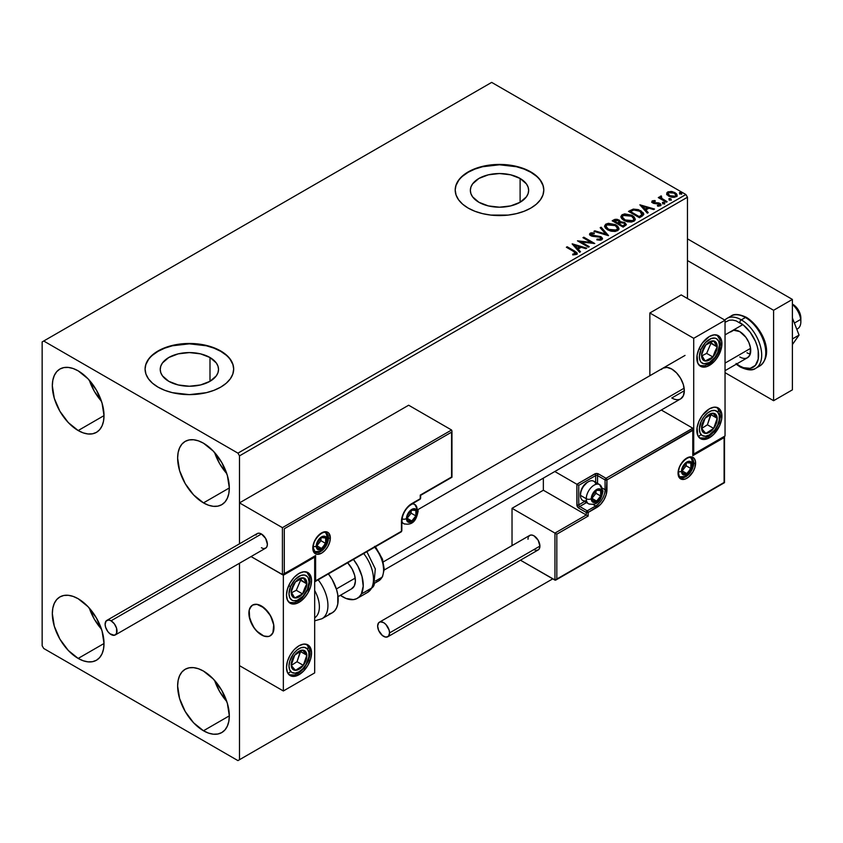 <?xml version="1.0" encoding="UTF-8"?>
<svg xmlns="http://www.w3.org/2000/svg" width="843" height="843" viewBox="0 0 843 843"><rect width="100%" height="100%" fill="white"/><g stroke="black" fill="none" stroke-linecap="round" stroke-linejoin="round"><path stroke-width="1.26" d="M520.11 178.463L520.11 202.267L510.658 205.913L499.499 207.199L488.35 205.913L478.887 202.267A29.147 16.828 180 0 1 470.352 190.36A29.147 16.828 180 0 1 488.35 174.817A29.147 16.828 180 0 1 520.11 178.463L526.432 183.922L528.087 187.083L528.645 190.36L528.087 193.648L526.432 196.809L520.11 202.267L520.11 178.463A29.147 16.828 180 0 1 528.645 190.36A29.147 16.828 180 0 1 510.658 205.913A29.147 16.828 180 0 1 478.887 202.267L472.565 196.809L470.91 193.648L470.352 190.36L470.91 187.083L472.565 183.922L478.887 178.463L488.35 174.817L499.499 173.532L510.658 174.817L520.11 178.463M209.991 357.516L209.991 381.31L200.539 384.956L189.38 386.242L178.221 384.956L168.769 381.31A29.147 16.828 180 0 1 160.233 369.413A29.147 16.828 180 0 1 178.221 353.86A29.147 16.828 180 0 1 209.991 357.516L216.314 362.975L217.968 366.125L218.527 369.413L217.968 372.69L216.314 375.852L209.991 381.31L209.991 357.516A29.147 16.828 180 0 1 218.527 369.413A29.147 16.828 180 0 1 200.539 384.956A29.147 16.828 180 0 1 168.769 381.31L162.446 375.852L160.792 372.69L160.233 369.413L160.792 366.125L162.446 362.975L168.769 357.516L178.221 353.86L189.38 352.585L200.539 353.86L209.991 357.516M233.68 369.234A44.3 25.575 0 0 0 220.708 351.331L220.708 350.962A44.3 25.575 180 0 1 233.68 369.055A44.3 25.575 180 0 1 206.335 392.68A44.3 25.575 180 0 1 158.052 387.137L164.764 390.32L172.425 392.68L189.38 394.629L206.335 392.68L213.996 390.32L220.708 387.137L226.219 383.259L230.308 378.834L232.826 374.039L233.68 369.055L232.826 364.06L230.308 359.266L226.219 354.84L220.708 350.962L213.996 347.78L206.335 345.419L189.38 343.47L172.425 345.419L164.764 347.78L158.052 350.962L152.541 354.84L148.452 359.266L145.934 364.06L145.08 369.055L145.934 374.039L148.452 378.834L152.541 383.259L158.052 387.137A44.3 25.575 180 0 1 145.08 369.055A44.3 25.575 180 0 1 172.425 345.419A44.3 25.575 180 0 1 220.708 350.962L220.708 351.331A44.3 25.575 0 0 0 172.573 345.746A44.3 25.575 0 0 0 145.08 369.234M543.798 190.181A44.3 25.575 0 0 0 530.827 172.278L530.827 171.919A44.3 25.575 180 0 1 543.798 190.002A44.3 25.575 180 0 1 516.453 213.637A44.3 25.575 180 0 1 468.171 208.084L474.883 211.266L482.544 213.637L490.858 215.091L508.139 215.091L516.453 213.637L524.114 211.266L530.827 208.084L536.338 204.217L540.426 199.791L542.945 194.996L543.798 190.002L542.945 185.017L540.426 180.212L536.338 175.797L530.827 171.919L524.114 168.737L516.453 166.377L499.499 164.427L482.544 166.377L474.883 168.737L468.171 171.919L462.67 175.797L458.571 180.212L456.052 185.017L455.199 190.002L456.052 194.996L458.571 199.791L462.67 204.217L468.171 208.084A44.3 25.575 180 0 1 455.199 190.002A44.3 25.575 180 0 1 482.544 166.377A44.3 25.575 180 0 1 530.827 171.919L530.827 172.278A44.3 25.575 0 0 0 482.691 166.703A44.3 25.575 0 0 0 455.199 190.181M214.617 680.427A36.544 21.096 -120 0 0 226.799 701.524L219.654 691.576L214.617 680.427M203.479 730.765A36.544 21.096 60 0 1 179.601 698.562A36.544 21.096 60 0 1 185.197 669.268A36.544 21.096 60 0 1 203.479 671.081L213.363 679.068L221.751 690.375L227.347 703.283L229.317 715.844L203.479 730.765L193.584 722.788L185.197 711.471L179.601 698.562L177.631 686.002L178.126 680.47L179.601 675.717L181.983 671.934L185.197 669.268L189.117 667.825L193.584 667.645L198.432 668.741L203.479 671.081A36.544 21.096 60 0 1 227.347 703.283A36.544 21.096 60 0 1 221.751 732.578L217.831 734.021L213.363 734.2L208.516 733.104L203.479 730.765L229.317 715.844L228.822 721.376L227.347 726.129L224.965 729.912L221.751 732.578A36.544 21.096 60 0 1 203.479 730.765M89.316 380.204A36.544 21.096 -120 0 0 101.497 401.3L94.353 391.352L89.316 380.204M78.178 430.541A36.544 21.096 60 0 1 54.3 398.339A36.544 21.096 60 0 1 59.895 369.044A36.544 21.096 60 0 1 78.178 370.857L88.062 378.844L96.45 390.151L102.045 403.07L104.016 415.62L78.178 430.541L68.283 422.564L59.895 411.247L54.3 398.339L52.329 385.778L52.824 380.246L54.3 375.493L56.681 371.71L59.895 369.044L63.815 367.601L68.283 367.422L73.13 368.517L78.178 370.857A36.544 21.096 60 0 1 102.045 403.07A36.544 21.096 60 0 1 96.45 432.354L92.53 433.797L88.062 433.976L83.215 432.88L78.178 430.541L104.016 415.62L103.52 421.152L102.045 425.905L99.664 429.688L96.45 432.354A36.544 21.096 60 0 1 78.178 430.541M214.617 452.543A36.544 21.096 -120 0 0 226.799 473.65L219.654 463.703L214.617 452.543M203.479 502.881A36.544 21.096 60 0 1 179.601 470.679A36.544 21.096 60 0 1 185.197 441.395A36.544 21.096 60 0 1 203.479 443.197L213.363 451.184L221.751 462.491L227.347 475.41L229.317 487.96L203.479 502.881L193.584 494.904L185.197 483.597L179.601 470.679L177.631 458.118L178.126 452.586L179.601 447.833L181.983 444.061L185.197 441.395L189.117 439.941L193.584 439.761L198.432 440.868L203.479 443.197A36.544 21.096 60 0 1 227.347 475.41A36.544 21.096 60 0 1 221.751 504.694L217.831 506.148L213.363 506.327L208.516 505.22L203.479 502.881L229.317 487.96L228.822 493.503L227.347 498.245L224.965 502.028L221.751 504.694A36.544 21.096 60 0 1 203.479 502.881M89.316 608.088A36.544 21.096 -120 0 0 101.497 629.184L94.353 619.236L89.316 608.088M78.178 658.425A36.544 21.096 60 0 1 54.3 626.212A36.544 21.096 60 0 1 59.895 596.928A36.544 21.096 60 0 1 78.178 598.741L88.062 606.718L96.45 618.035L102.045 630.943L104.016 643.504L78.178 658.425L68.283 650.438L59.895 639.131L54.3 626.212L52.329 613.662L52.824 608.13L54.3 603.377L56.681 599.594L59.895 596.928L63.815 595.474L68.283 595.306L73.13 596.401L78.178 598.741A36.544 21.096 60 0 1 102.045 630.943A36.544 21.096 60 0 1 96.45 660.238L92.53 661.681L88.062 661.86L83.215 660.764L78.178 658.425L104.016 643.504L103.52 649.036L102.045 653.789L99.664 657.561L96.45 660.238A36.544 21.096 60 0 1 78.178 658.425M42.15 341.921L42.15 645.759L43.72 648.478L237.937 760.607L552.755 578.846L239.496 759.701L239.496 563.24L239.496 759.701L552.755 578.846L237.937 760.607L239.496 759.701L237.937 760.607L43.72 648.478L42.15 645.759L42.15 341.921L491.669 82.393L685.886 194.522L237.937 453.144L43.72 341.015L42.15 341.921M239.496 543.809L239.496 455.863L687.456 197.241L687.456 298.517L687.456 197.241L685.886 194.522L491.669 82.393L43.72 341.015L237.937 453.144L685.886 194.522L687.456 197.241L239.496 455.863L237.937 453.144L239.496 455.863L239.496 543.809L239.496 502.881L408.655 405.22L451.574 430.004L408.655 405.22L239.496 502.881L282.416 527.665L239.496 502.881L239.496 543.809M666.771 194.059L668.425 195.955L671.291 197.146L674.274 197.336L676.623 196.314L676.94 194.607L676.212 193.521L672.335 191.603L668.077 191.804L666.918 192.678L666.771 194.059L668.794 196.177L676.012 196.777L677.077 195.27L674.969 192.604L671.302 191.435L667.719 191.983L666.665 194.217M666.307 202.215L667.15 201.719L661.428 198.116L661.386 195.955L660.09 196.535L660.322 197.778L659.142 197.093L658.299 197.589L666.307 202.215L667.15 201.719L661.839 198.505L661.386 195.955L660.469 196.166L660.322 197.778L659.142 197.093L658.299 197.589L666.307 202.215M658.478 206.198L659.374 205.239L657.371 205.418L657.635 206.124L660.448 205.755L661.081 204.87L659.921 203.395L659.921 204.111L658.404 203.553L659.921 204.111L659.921 203.395L658.404 202.836L658.404 203.553L656.212 203.521L658.404 203.553L658.404 202.836L654.958 203.574L656.212 203.521L656.212 202.805L654.537 202.815L654.284 203.49L653.346 201.414L655.274 201.277L655.074 200.592L655.074 201.256L655.074 200.592L651.987 201.119L651.934 202.278L653.504 203.342L659.5 204.196L659.374 205.239L657.371 205.418L657.635 206.124L660.638 205.629L660.617 203.911L658.404 202.836L653.81 202.615L653.188 201.54L655.274 201.277L654.358 200.55L652.313 200.876L652.313 201.603L653.746 201.277M642.008 216.24L643.736 214.575L643.451 213.026L638.509 209.654L633.42 209.096L628.499 211.382L639.458 217.715L643.799 214.133L640.859 210.729L633.156 209.148L628.499 211.382L639.458 217.715L642.008 216.24M620.29 222.131L618.983 220.012L618.983 220.729L616.381 219.939L613.746 220.624L618.983 220.729L618.983 220.012L613.746 219.897L612.819 221.161L613.746 219.897L612.187 220.792L623.156 227.125L626.296 224.86L624.821 222.573L620.29 221.951L619.584 220.423L617.108 219.317L614.926 219.37L612.187 220.792L623.156 227.125L626.36 224.512L624.821 222.573L620.322 221.667L620.322 222.383M608.393 235.65L601.091 227.21L600.174 227.736L605.822 234.08L594.831 230.813L593.915 231.34L608.541 235.566L601.091 227.21L600.174 227.736L605.822 234.08L594.831 230.813L593.915 231.34L608.393 235.65M589.278 246.683L581.122 241.973L594.758 243.522L583.799 237.189L582.956 237.673L591.133 242.394L577.476 240.835L588.435 247.168L589.278 246.683L581.122 241.973L594.758 243.522L583.799 237.189L582.956 237.673L591.133 242.394L577.476 240.835L588.435 247.168L589.278 246.683M573.661 251.467L575.674 253.332L572.703 254.143L573.114 254.881L576.454 254.417L577.192 253.532L576.823 252.563L567.213 246.767L566.37 247.252L573.661 251.467L575.316 253.775L572.703 254.143L573.114 254.881L576.454 254.417L577.202 253.406L574.61 251.035L567.213 246.767L566.37 247.252L573.661 251.467M572.134 243.922L579.584 252.278L580.5 251.751L578.108 249.075L581.185 247.294L585.832 248.674L586.749 248.148L572.271 243.838L579.584 252.278L580.5 251.751L578.108 249.075L581.185 247.294L585.832 248.674L586.749 248.148L572.134 243.922M601.723 239.823L602.45 238.242L600.806 236.63L591.228 234.912L591.249 233.869L594.241 233.753L594.231 232.984L591.143 232.816L589.647 233.764L590.079 235.165L591.828 236.177L600.216 237.252L601.08 238.2L600.69 239.106L596.992 239.149L596.865 239.865L600.627 240.202L602.513 238.674L601.07 236.778L591.649 235.229L591.365 233.796L594.241 233.753L594.231 232.984L590.258 233.132L589.563 234.154L590.859 235.745L600.216 237.252L600.543 239.212L596.992 239.149L596.865 239.865L601.723 239.823M607.603 229.833L611.038 231.172L615.137 231.446L618.003 230.381L618.931 228.485L617.708 226.198L615.474 224.649L608.383 223.3L605.717 224.217L604.6 225.945L605.327 227.958L607.603 229.833L617.55 230.687L618.941 228.664L615.98 224.933L605.948 224.069L604.589 226.114L607.603 229.833M623.904 220.413L627.34 221.762L631.439 222.036L634.305 220.971L635.243 219.064L634.01 216.777L631.776 215.239L624.684 213.88L622.018 214.807L620.901 216.525L621.628 218.537L623.904 220.413L633.852 221.277L635.243 219.254L632.292 215.513L622.26 214.659L620.901 216.693L623.904 220.413M639.879 204.807L647.329 213.163L648.246 212.636L645.864 209.96L648.941 208.179L653.578 209.559L654.505 209.032L639.879 204.807L647.329 213.163L648.246 212.636L645.864 209.96L648.941 208.179L653.578 209.559L654.505 209.032L639.879 204.807M662.861 203.311L664.695 202.942L663.041 202.246L662.429 202.594L662.861 203.311L664.484 203.426L664.273 202.499L662.651 202.373L662.861 203.311L662.651 202.373M669.331 199.57L671.165 199.211L669.511 198.516L668.899 198.864L669.331 199.57L670.944 199.696L670.733 198.758L669.121 198.642L669.331 199.57L669.121 198.642M679.869 193.49L681.702 193.121L680.048 192.425L679.437 192.784L679.869 193.49L681.492 193.605L681.281 192.678L679.658 192.552L679.869 193.49L679.658 192.552M542.945 185.376L540.426 180.581M536.338 176.155L530.827 172.278L524.114 169.095L516.453 166.735L499.499 164.785L482.544 166.735L474.883 169.095L468.171 172.278L462.67 176.155M458.571 180.581L456.052 185.376M232.826 364.418L230.308 359.624M226.219 355.198L220.708 351.331L213.996 348.148L206.335 345.778L189.38 343.839L172.425 345.778L164.764 348.148L158.052 351.331L152.541 355.198M148.452 359.624L145.934 364.418M577.181 253.975L575.137 252.068L566.991 247.61L567.213 246.767L567.213 247.484L574.61 251.762L574.61 251.035L577.128 253.754M575.685 253.859L572.703 254.871L574.61 254.723L574.61 253.996L574.61 254.723L575.316 254.491L575.569 253.564M575.685 253.933L575.685 253.206L575.316 253.775M572.861 244.744L585.927 248.622L572.861 244.744M578.108 249.791L580.068 251.994L578.108 249.791M574.842 246.135L577.35 248.938L579.71 247.579L579.71 246.851L579.71 247.579L577.35 248.938L574.842 245.408L579.71 246.851L577.35 248.211L574.842 245.408L574.842 246.135M578.793 241.604L591.133 243.121L591.133 242.394L591.133 243.121L578.793 241.604M583.577 238.032L583.799 237.189L583.799 237.916L593.461 243.49L583.577 238.032M581.122 242.7L581.122 241.973L581.122 242.7L588.656 247.041L581.122 242.7M601.101 239.201L599.71 240.171L596.992 239.865L596.992 239.149L596.992 239.865L600.543 239.928L601.017 238.738M601.101 239.117L601.101 238.39L600.543 239.212M589.636 234.523L590.258 233.132L590.258 233.859L594.231 233.711L594.231 232.984L594.231 233.753L591.143 233.543L589.563 234.849M591.08 234.744L591.365 233.796M591.365 234.512L591.649 235.956L591.649 235.229L591.649 235.956L593.577 236.472L593.577 235.755L593.577 236.472L595.706 236.504L595.706 235.787L595.706 236.504L601.07 237.494L601.07 236.778L602.46 239.022M602.45 238.969L599.921 236.999L592.534 236.314L591.006 234.86M594.747 231.593L594.831 230.813L594.831 231.54L605.822 234.797L605.822 234.08L605.822 234.797L594.747 231.593M600.595 228.211L601.091 227.21L607.814 235.471L601.091 227.926L600.595 228.211M604.621 226.482L605.948 224.069L605.948 224.796L615.98 225.65L615.98 224.933L618.91 229.022M618.931 229.201L616.465 225.945L611.175 224.048L606.486 224.523L604.6 226.662M617.392 228.358L616.391 230.782L612.239 231.33L607.687 229.581L606.033 226.946M617.529 229.191L616.391 230.782L616.391 230.055L616.391 230.782L608.435 230.065L606.064 226.746M607.118 224.702L615.137 225.418L617.54 228.337L616.391 230.055L608.435 229.338L606.033 226.356L607.118 224.702L609.974 224.059L615.516 225.65L617.392 227.631L617.371 229.085L614.452 230.645L609.268 229.77L606.191 227.125L606.117 225.84L607.118 224.702M620.29 221.951L620.29 222.678L624.821 223.29L624.821 222.573L626.296 224.86L623.852 222.847L620.29 222.678M624.926 224.27L622.872 225.987L618.794 223.637L618.794 224.354L622.872 226.714L623.841 225.429L622.872 225.987L618.794 223.637L621.544 222.531L624.357 223.311L624.853 225.323L622.872 226.714L618.794 224.354L618.794 223.637L620.69 222.689L623.978 223.058L624.926 224.28L623.841 226.156L624.842 224.617M619.047 222.678L618.477 223.226M618.109 223.458L618.109 222.742L617.677 223.711L614.157 221.677L614.157 220.961L618.161 220.508L619.11 221.677L618.109 223.458L619.004 222.015M617.677 222.984L614.157 220.961L614.157 221.677L617.677 223.711L617.677 222.984L614.157 220.961L616.159 220.055L618.161 220.508L619.11 221.635L617.677 222.984M620.933 217.072L622.26 214.659L622.26 215.376L632.292 216.24L632.292 215.513L635.222 219.601M635.243 219.791L632.766 216.535L627.477 214.638L622.787 215.113L620.901 217.252M633.841 219.77L631.807 221.751L627.487 221.73L623.999 220.171L622.345 217.536M622.376 217.325L624.747 220.655L624.747 219.928L624.747 220.655L632.693 221.361L632.693 220.645L624.747 219.928L622.334 216.936L623.42 215.281L631.439 216.008L633.841 218.927L632.693 221.361L633.799 219.296M643.641 214.122L640.859 211.456L636.339 209.833L632.724 209.97L629.12 211.741L630.153 210.423L630.153 211.15L633.156 209.865L633.156 209.148L633.156 209.865L640.859 211.456L640.859 210.729L643.757 214.491M642.25 214.196L641.892 215.523L639.184 217.294L630.469 212.267L639.184 217.294L639.184 216.577L630.469 211.54L630.469 212.267L630.469 211.54L633.757 210.002L640.016 211.214L642.06 215.313L642.303 214.554L640.09 216.777L642.06 214.586L639.184 216.577L639.184 217.294L640.09 216.05L639.184 216.577L630.469 211.54L633.757 210.002L637.16 210.065L641.47 212.267L642.06 214.586M640.606 205.629L653.673 209.507L640.606 205.629M645.864 210.676L647.824 212.879L645.864 210.676M642.598 207.02L645.095 209.823L647.456 208.463L647.456 207.736L647.456 208.463L645.095 209.823L642.598 206.293L647.456 207.736L645.095 209.096L642.598 206.293L642.598 207.02M653.61 202.51L653.346 201.414M661.017 205.249L659.921 204.111L661.007 205.207M651.818 202.067L652.313 200.876L652.809 203.015L659.11 203.901L659.374 205.966L659.11 204.628L659.374 205.966L658.425 206.198M659.11 203.901L659.374 205.239M652.313 200.876L651.734 202.415M654.358 201.277L651.797 202.12M659.711 205.27L659.374 205.966M653.61 203.237L653.188 202.257M662.861 204.027L662.651 203.1L664.273 203.216L664.273 202.499L664.484 204.154M664.484 203.426L664.273 202.499M664.547 203.426L662.577 203.142M658.92 197.947L659.142 197.093L660.322 198.505L660.322 197.778L660.322 198.505L658.92 197.947M660.08 197.294L660.469 196.166L660.322 197.778M660.469 196.166L660.469 196.893L661.386 195.955L661.428 196.767L660.016 197.462M661.133 197.694L661.312 196.819M661.312 197.547L661.839 199.233L661.839 198.505L661.839 199.233L664.463 200.897L664.463 200.17L664.463 200.897L666.528 202.088L661.987 199.348L661.028 197.957M669.331 200.297L669.121 199.359L670.733 199.485L670.733 198.758L670.944 200.423M670.944 199.696L670.733 198.758M671.007 199.686L669.047 199.412M666.771 194.786L667.719 191.983L667.719 192.71L671.302 192.162L671.302 191.435L671.302 192.162L674.969 193.332L674.969 192.604L677.034 195.629M676.982 196.493L676.212 194.248L672.335 192.32L668.478 192.373L666.708 193.858M675.738 195.513L674.737 197.072L672.208 197.294L669.131 196.092L668.025 194.048M668.035 193.995L669.637 196.419L668.025 193.953L668.446 192.72L674.137 193.1L675.77 195.091L675.022 196.925L675.717 195.45L675.022 196.208L669.637 195.692L669.637 196.419L675.022 196.925L675.022 196.208L670.206 195.987L667.983 193.616L669.31 192.299L672.271 192.352L675.064 193.785L675.717 195.45M679.869 194.206L679.658 193.279L681.281 193.395L681.281 192.678L681.492 194.333M681.492 193.605L681.281 192.678M681.555 193.605L679.584 193.332M579.71 246.851L577.35 248.211L574.842 245.408L579.71 246.851M631.439 216.008L633.346 217.599L633.82 219.233L632.893 220.518L630.764 221.235L625.569 220.36L622.355 217.199L623.061 215.534L625.38 214.702L631.439 216.008M647.456 207.736L645.095 209.096L642.598 206.293L647.456 207.736M661.376 369.466L662.925 368.17A17.724 10.232 60 0 1 671.787 369.055L676.581 372.922L680.649 378.402L683.367 384.671L684.316 390.752L671.787 397.991L684.316 390.752L683.367 395.736L680.649 398.865A17.724 10.232 60 0 1 671.787 397.991M709.385 437.78A17.724 10.232 -60 0 1 700.522 438.655A17.724 10.232 -60 0 1 697.804 424.45A17.724 10.232 -60 0 1 709.385 408.844L714.179 407.169L718.236 407.959L719.796 409.255L721.671 413.386L721.671 419.034L719.796 425.336L714.179 433.913L709.385 437.78L704.59 439.445L702.419 439.361L700.522 438.655L697.804 435.525L697.087 427.58L698.963 421.289L702.419 415.293L709.385 408.844A17.724 10.232 -60 0 1 718.236 407.959A17.724 10.232 -60 0 1 720.955 422.164A17.724 10.232 -60 0 1 709.385 437.78L707.888 436.916L709.385 437.78M709.385 365.43A17.724 10.232 -60 0 1 700.522 366.315A17.724 10.232 -60 0 1 697.804 352.111A17.724 10.232 -60 0 1 709.385 336.494L714.179 334.829L718.236 335.619L719.796 336.915L721.671 341.046L721.671 346.694L718.236 356.083L714.179 361.563L706.94 366.568L702.419 367.011L700.522 366.315L697.804 363.185L697.087 355.24L698.963 348.939L702.419 342.953L709.385 336.494A17.724 10.232 -60 0 1 718.236 335.619A17.724 10.232 -60 0 1 720.955 349.824A17.724 10.232 -60 0 1 709.385 365.43L707.888 364.576L709.385 365.43M693.715 338.306L693.715 454.05L725.043 435.968L725.043 320.224L693.715 338.306L725.043 320.224L681.186 294.902L649.858 312.985L649.858 375.715L649.858 312.985L693.715 338.306L649.858 312.985L681.186 294.902L725.043 320.224L725.043 435.968L693.715 454.05L693.715 338.306M693.167 453.734L693.715 454.05L693.167 453.734M662.925 368.17L666.992 367.39L671.787 369.055A17.724 10.232 60 0 1 683.367 384.671A17.724 10.232 60 0 1 680.649 398.865L384.218 570.005M261.425 634.905A17.724 10.232 60 0 1 249.855 619.289A17.724 10.232 60 0 1 252.563 605.095A17.724 10.232 60 0 1 261.425 605.969L256.63 604.305L252.563 605.095L249.855 608.225L249.138 610.522L249.138 616.17L252.563 625.559L256.63 631.038L263.87 636.043L268.39 636.486L270.287 635.791L273.006 632.661L273.722 624.716L271.846 618.414L268.39 612.429L261.425 605.969A17.724 10.232 60 0 1 273.006 621.586A17.724 10.232 60 0 1 270.287 635.791A17.724 10.232 60 0 1 261.425 634.905M299.023 602.355L297.526 601.491L299.023 602.355L294.218 604.02L290.161 603.23L287.442 600.111L286.483 595.116L287.442 589.036L290.161 582.766L294.218 577.286L299.023 573.419A17.724 10.232 -60 0 1 307.874 572.545A17.724 10.232 -60 0 1 310.593 586.739A17.724 10.232 -60 0 1 299.023 602.355A17.724 10.232 -60 0 1 290.161 603.23A17.724 10.232 -60 0 1 287.442 589.036A17.724 10.232 -60 0 1 299.023 573.419L303.817 571.754L307.874 572.545L310.593 575.664L311.552 580.648L310.593 586.739L307.874 592.998L303.817 598.488L299.023 602.355M299.023 674.695L297.526 673.842L299.023 674.695L294.218 676.36L290.161 675.58L287.442 672.451L286.483 667.466L287.442 661.376L290.161 655.116L294.218 649.626L299.023 645.759A17.724 10.232 -60 0 1 307.874 644.884A17.724 10.232 -60 0 1 310.593 659.078A17.724 10.232 -60 0 1 299.023 674.695A17.724 10.232 -60 0 1 290.161 675.58A17.724 10.232 -60 0 1 287.442 661.376A17.724 10.232 -60 0 1 299.023 645.759L303.817 644.094L307.874 644.884L310.593 648.014L311.552 652.998L310.593 659.078L307.874 665.348L303.817 670.828L299.023 674.695M314.681 672.893L314.681 557.139L283.353 575.221L283.353 690.975L314.681 672.893L283.353 690.975L239.496 665.654L283.353 690.975L283.353 575.221L251.045 556.57L283.353 575.221L314.681 557.139L314.681 672.893M314.133 556.823L314.681 557.139L314.133 556.823M796.793 329.255L797.636 328.77A15.501 8.957 -120 0 0 800.692 319.423L794.391 323.069L800.692 319.423A15.501 8.957 -120 0 0 792.388 304.46A15.501 8.957 60 0 1 800.692 319.423L800.734 316.452A11.075 6.396 -120 0 0 793.021 304.492L796.203 307.105L798.7 310.582L800.85 318.285M725.043 363.101L750.565 348.359L725.043 363.101M273.775 625.116L273.775 625.116A17.724 10.232 60 0 1 270.287 635.791A17.724 10.232 60 0 1 257.631 632.039A17.724 10.232 60 0 1 249.075 615.769A17.724 10.232 60 0 1 252.563 605.095A17.724 10.232 60 0 1 265.218 608.836A17.724 10.232 60 0 1 273.775 625.116L270.508 615.717L264.186 607.919L256.936 604.336L252.795 604.968L251.193 606.191L249.201 610.195L249.728 618.878L254.196 628.088L258.664 632.956L263.553 635.928L268.116 636.539L270.055 635.917L272.879 632.924L273.775 625.116M336.389 588.962L355.219 578.087L336.389 588.962M383.302 561.881L684.137 388.191L383.302 561.881M800.692 319.423A15.501 8.957 60 0 1 800.85 321.668L800.85 318.053A11.075 6.396 -120 0 0 800.734 316.452L800.692 319.423M330.34 537.971A12.403 7.165 120 0 0 321.573 532.902A12.403 7.165 120 0 0 312.806 548.098A1.328 0.769 0 0 0 313.185 547.56A1.328 0.769 180 0 1 312.806 548.098L314.281 541.617L318.211 535.611L323.28 532.112L326.441 531.796L328.865 533.197L330.34 537.971L329.676 542.228L327.779 546.612L324.924 550.458L321.573 553.166L316.694 554.273L313.47 551.585L312.806 548.098A12.403 7.165 120 0 0 321.573 553.166A12.403 7.165 120 0 0 330.34 537.971A1.328 0.769 180 0 1 328.464 537.971A1.328 0.769 0 0 0 330.34 537.971M314.502 551.628L319.645 551.396L323.617 548.582L327.4 542.06L327.938 538.508A3.541 2.044 180 0 1 326.894 539.963A3.541 2.044 0 0 0 327.938 538.508A3.541 2.044 180 0 0 326.894 537.065A11.075 6.396 -60 0 0 325.377 532.586A11.075 6.396 -60 0 1 328.464 537.971A11.075 6.396 -60 0 1 323.628 549.12A11.075 6.396 -60 0 1 315.092 552.081L313.185 547.56C312.584 539.783 323.048 529.741 326.167 532.902A11.075 6.396 -60 0 1 328.464 537.971L327.895 537.644L328.464 537.971A11.075 6.396 -60 0 1 324.112 548.582A11.075 6.396 -60 0 1 315.893 552.428M314.176 556.686L282.416 574.684L282.416 527.665L451.574 430.004L282.416 527.665L282.416 574.684L251.045 556.57L282.848 574.768L315.619 555.516L315.619 580.838L401.447 531.28L402.237 516.485L404.482 511.322L407.833 506.801L420.246 498.729L420.246 495.104L451.574 477.022L451.574 432.164L284.291 528.751L284.291 573.598L284.291 528.751L451.574 432.164L451.859 477.191L420.246 495.104L420.246 498.729A1.328 0.769 0 0 0 420.636 498.181L420.636 495.336L451.964 477.243L451.964 430.857M420.246 497.644L420.246 498.729L411.784 503.608A1.328 0.769 60 0 1 411.51 504.219A1.328 0.769 -120 0 0 411.784 503.608A14.616 8.441 120 0 0 401.447 521.511A1.328 0.769 0 0 0 401.837 520.974A1.328 0.769 180 0 1 401.447 521.511L401.447 531.28L315.619 580.838L315.619 555.516L283.353 574.589M400.509 531.817A1.328 0.769 60 0 0 401.173 531.891L401.837 530.732A1.328 0.769 180 0 1 401.447 531.28A1.328 0.769 60 0 1 401.173 531.891A1.328 0.769 -120 0 0 401.447 531.28A1.328 0.769 0 0 0 401.837 530.732L401.837 520.974C402.448 513.872 405.673 508.287 411.51 504.219L419.972 499.33A1.328 0.769 -120 0 0 420.246 498.729M315.187 581.417L315.619 580.838L315.187 581.417M679.764 476.759L684.895 476.527L688.879 473.713L692.651 467.191L693.188 463.639A3.541 2.044 180 0 1 692.156 465.083A3.541 2.044 0 0 0 693.188 463.639A3.541 2.044 180 0 0 692.156 462.196A11.075 6.396 -60 0 0 690.628 457.717A11.075 6.396 -60 0 1 693.715 463.102L693.157 462.775L693.715 463.102A11.075 6.396 -60 0 1 688.879 474.24A11.075 6.396 -60 0 1 680.343 477.212C679.711 477.57 679.079 476.063 678.446 472.681C677.835 464.914 688.299 454.872 691.429 458.023A11.075 6.396 -60 0 1 693.715 463.102A1.328 0.769 0 0 0 695.601 463.102A12.403 7.165 120 0 0 686.824 458.034A12.403 7.165 120 0 0 678.057 473.229L679.532 466.748L681.955 462.554L685.117 459.214L690.185 456.864L694.116 458.329L695.433 461.216L694.927 467.359L693.03 471.743L688.541 477.106L685.117 479.087L680.628 478.908L678.72 476.716L678.057 473.229A1.328 0.769 0 0 0 678.446 472.681A1.328 0.769 180 0 1 678.057 473.229A12.403 7.165 120 0 0 686.824 478.287A12.403 7.165 120 0 0 695.601 463.102A1.328 0.769 180 0 1 693.715 463.102A11.075 6.396 -60 0 1 689.363 473.713A11.075 6.396 -60 0 1 681.144 477.549M512.028 508.308L543.356 490.226L586.275 514.999L554.947 533.092L512.028 508.308L554.947 533.092L554.947 580.11L520.447 560.195L555.379 580.195L724.105 482.449L724.105 437.601L692.777 455.684L692.777 430.362L606.949 479.92L606.159 494.704L603.915 499.867L600.564 504.399L588.151 512.47L588.151 516.085L556.823 534.177L556.823 579.025L556.823 534.177L554.947 533.092L554.947 580.11L724.39 482.618L724.39 436.937L692.777 455.684L693.062 429.698L606.949 479.92A1.328 0.769 180 0 1 605.063 479.92L605.063 489.688L602.513 488.213L605.063 489.688A13.288 7.671 -60 0 1 595.664 505.958L593.114 504.483L595.664 505.958L587.213 510.847L579.689 506.506L586.475 502.586L579.689 506.506A1.328 0.769 120 0 0 578.751 508.129L586.275 512.47L586.275 514.999L543.356 490.226L543.356 478.129L543.356 490.226L512.028 508.308L512.028 545.611L512.028 508.308M692.777 428.191L661.312 410.025L692.777 428.191L606.001 478.287L598.488 473.945L595.59 473.618L576.875 484.261L554.81 471.522L576.875 484.261L577.012 505.789L578.751 508.129L586.275 512.47L586.275 514.999L554.947 533.092L556.823 534.177L588.151 516.085L586.275 514.999L588.151 516.085L588.151 512.47A1.328 0.769 180 0 1 586.275 512.47A1.328 0.769 -60 0 1 587.213 510.847L579.689 506.506A1.328 0.769 60 0 1 578.751 504.873L584.589 501.501L578.751 504.873A1.328 0.769 180 0 1 576.875 504.873A2.655 1.538 -120 0 0 578.751 508.129A1.328 0.769 -60 0 1 579.689 506.506A1.328 0.769 60 0 1 578.751 504.873L578.751 485.347L578.751 504.873A1.328 0.769 0 0 1 576.875 504.873L576.875 484.261L594.726 473.945A1.328 0.769 60 0 1 595.664 475.578L578.751 485.347L577.307 484.504L578.751 485.347L595.664 475.578A1.328 0.769 180 0 1 597.55 475.578L605.063 479.92L605.063 489.688A13.288 7.671 -60 0 1 595.664 505.958L587.213 510.847L586.275 512.47L588.151 512.47L587.213 510.847A1.328 0.769 60 0 1 588.151 512.47L596.612 507.591A1.328 0.769 -120 0 0 595.664 505.958A1.328 0.769 60 0 1 596.612 507.591A14.616 8.441 120 0 0 606.949 489.688A1.328 0.769 180 0 1 605.063 489.688A1.328 0.769 0 0 0 606.949 489.688L606.949 479.92A1.328 0.769 -120 0 0 606.001 478.287A1.328 0.769 60 0 1 606.949 479.92A1.328 0.769 0 0 1 605.063 479.92A1.328 0.769 -60 0 1 606.001 478.287A1.328 0.769 120 0 0 605.063 479.92L597.55 475.578L597.55 483.408L597.55 475.578A1.328 0.769 -60 0 1 598.488 473.945A2.655 1.538 0 0 0 594.726 473.945A1.328 0.769 -120 0 1 595.664 475.578A1.328 0.769 180 0 1 597.55 475.578A1.328 0.769 120 0 1 598.488 473.945L606.001 478.287L692.777 428.191L693.062 429.698L692.777 428.191M595.664 482.322L595.664 475.578L595.664 482.322M724.495 436.284L724.495 482.67L555.885 580.016M693.167 429.055L693.062 453.84M592.387 499.267L592.534 500.71A6.649 3.836 -60 0 1 591.912 498.361L592.334 497.876L592.534 500.71L594.262 501.711L597.824 500.194L600.68 496.011L601.312 492.934L600.68 490.584L598.962 489.593L595.39 491.111L592.534 495.284L591.912 498.361A6.649 3.836 -60 0 1 592.534 495.284A6.649 3.836 -60 0 1 596.612 490.226A6.649 3.836 -60 0 1 600.68 490.584A6.649 3.836 -60 0 1 600.68 496.011A6.649 3.836 -60 0 1 596.612 501.079L600.68 496.011L600.68 490.584L596.612 490.226L592.534 495.284L592.334 497.876L592.534 495.284L596.612 490.226L600.68 490.584L600.68 496.011L596.612 501.079A6.649 3.836 -60 0 1 592.534 500.71L596.612 501.079L592.344 498.613L596.612 501.079L592.534 500.71L592.387 499.267M586.475 500.679A11.075 6.396 -60 0 1 580.448 495.357L580.964 490.847L582.429 487.465L587.213 482.417A9.568 5.522 120 0 0 580.448 494.135L580.448 495.357A11.075 6.396 120 0 0 582.734 500.436L588.562 503.798A11.075 6.396 -60 0 1 586.275 498.729A11.075 6.396 120 0 0 589.362 504.135M598.846 484.272A11.075 6.396 120 0 0 590.627 488.108A11.075 6.396 120 0 0 586.275 498.729A3.541 2.044 0 0 0 591.28 498.729A7.534 4.352 -60 0 1 596.612 489.498A7.534 4.352 -60 0 1 601.934 492.575A7.534 4.352 -60 0 1 596.612 501.796A7.534 4.352 -60 0 1 591.28 498.729A3.541 2.044 180 0 1 586.275 498.729L580.448 495.357L586.275 498.729A11.075 6.396 -60 0 1 591.101 487.581A11.075 6.396 -60 0 1 599.636 484.609A11.075 6.396 -60 0 1 601.934 489.688A3.541 2.044 180 0 1 602.977 491.132A3.541 2.044 180 0 1 601.934 492.575L601.038 496.506L598.646 500.152L594.568 502.512L592.176 501.627L591.386 497.465L594.568 491.142L596.612 489.498L599.563 488.835L601.533 490.457L601.934 492.575A3.541 2.044 0 0 0 602.977 491.132L599.636 484.609L593.809 481.248A11.075 6.396 120 0 0 585.284 484.219A11.075 6.396 120 0 0 580.448 495.357A11.075 6.396 -60 0 1 588.277 481.796A11.075 6.396 -60 0 1 595.896 484.367M592.334 497.844L595.98 493.303L595.98 490.837L595.98 493.303L600.68 496.011L595.98 493.303L592.334 497.844M407.569 519.162L407.717 520.605A6.649 3.836 -60 0 1 407.095 518.255L407.506 517.771L407.253 519.573L408.465 521.301L410.573 521.49L413.007 520.078L415.862 515.905L416.484 512.829L415.862 510.479L414.134 509.488L410.573 511.006L407.717 515.178L407.095 518.255A6.649 3.836 -60 0 1 407.717 515.178A6.649 3.836 -60 0 1 411.784 510.12A6.649 3.836 -60 0 1 415.862 510.479A6.649 3.836 -60 0 1 415.862 515.905A6.649 3.836 -60 0 1 411.784 520.974L415.862 515.905L415.862 510.479L411.784 510.12L407.717 515.178L407.506 517.771L411.163 513.197L411.163 510.732L411.163 513.197L415.862 515.905L411.784 520.974A6.649 3.836 -60 0 1 407.717 520.605L411.784 520.974L407.527 518.508L411.784 520.974L407.717 520.605L407.569 519.162M411.721 504.093A11.075 6.396 -60 0 1 414.819 504.504A11.075 6.396 -60 0 1 417.116 509.572A3.541 2.044 180 0 1 418.149 511.027A3.541 2.044 180 0 1 417.116 512.47A7.534 4.352 -60 0 1 411.784 521.691A7.534 4.352 -60 0 1 406.463 518.614A3.541 2.044 180 0 1 402.364 518.993M402.006 518.877A3.541 2.044 0 0 0 406.463 518.614A7.534 4.352 -60 0 1 411.784 509.393A7.534 4.352 -60 0 1 417.116 512.47L416.221 516.401L413.829 520.047L410.752 522.175L408.834 522.365L407.359 521.522L406.568 517.36L409.751 511.037L412.828 508.909L414.745 508.719L416.221 509.572L417.116 512.47A3.541 2.044 0 0 0 418.149 511.027C416.979 516.97 414.661 526.38 403.744 523.693A11.075 6.396 -60 0 1 401.837 521.206A11.075 6.396 120 0 0 404.535 524.03M407.506 517.739L411.163 513.197L415.862 515.905L415.862 510.479L411.784 510.12L407.717 515.178L407.506 517.771M317.347 546.654L317.505 548.098A6.649 3.836 -60 0 1 316.873 545.748L317.295 545.263L317.031 547.054L318.254 548.793L320.361 548.972L322.785 547.571L326.115 541.817L325.64 537.971L322.785 537.086L320.361 538.498L318.254 541.111L316.873 545.748A6.649 3.836 -60 0 1 317.505 542.671A6.649 3.836 -60 0 1 321.573 537.613A6.649 3.836 -60 0 1 325.64 537.971A6.649 3.836 -60 0 1 325.64 543.398A6.649 3.836 -60 0 1 321.573 548.456L325.64 543.398L325.64 537.971L321.573 537.613L317.505 542.671L317.295 545.263L317.505 542.671L321.573 537.613L325.64 537.971L325.64 543.398L321.573 548.456A6.649 3.836 -60 0 1 317.505 548.098L321.573 548.456L317.305 546.001L321.573 548.456L317.505 548.098L317.347 546.654M326.894 539.963A7.534 4.352 -60 0 1 321.573 549.183A7.534 4.352 -60 0 1 316.251 546.106A3.541 2.044 180 0 1 313.227 546.685A3.541 2.044 0 0 0 316.251 546.106L317.147 542.175L320.53 537.602L323.607 536.18L325.999 537.065L326.799 538.814L326.494 542.544L322.616 548.466L318.612 549.857L316.652 548.224L316.251 546.106A7.534 4.352 -60 0 1 321.573 536.886A7.534 4.352 -60 0 1 326.894 539.963M317.295 545.221L320.941 540.69L320.941 538.224L320.941 540.69L325.64 543.398L320.941 540.69L317.295 545.221M682.598 471.774L682.756 473.229A6.649 3.836 -60 0 1 682.124 470.879L682.545 470.394L682.756 473.229L684.474 474.219L688.046 472.702L691.365 466.948L690.891 463.102L688.046 462.217L685.612 463.618L683.504 466.242L682.124 470.879A6.649 3.836 -60 0 1 682.756 467.802A6.649 3.836 -60 0 1 686.824 462.733A6.649 3.836 -60 0 1 690.891 463.102A6.649 3.836 -60 0 1 690.891 468.529A6.649 3.836 -60 0 1 686.824 473.587L690.891 468.529L690.891 463.102L686.824 462.733L682.756 467.802L682.545 470.394L682.756 467.802L686.824 462.733L690.891 463.102L690.891 468.529L686.824 473.587A6.649 3.836 -60 0 1 682.756 473.229L686.824 473.587L682.567 471.121L686.824 473.587L682.756 473.229L682.598 471.774M692.156 465.083A7.534 4.352 -60 0 1 686.824 474.314A7.534 4.352 -60 0 1 681.502 471.237A3.541 2.044 180 0 1 678.478 471.817A3.541 2.044 0 0 0 681.502 471.237L682.398 467.307L684.79 463.661L688.868 461.3L691.249 462.185L692.05 466.348L688.868 472.67L686.824 474.314L683.863 474.978L681.903 473.355L681.502 471.237A7.534 4.352 -60 0 1 686.824 462.017A7.534 4.352 -60 0 1 692.156 465.083M682.545 470.352L686.191 465.81L686.191 463.355L686.191 465.81L690.891 468.529L686.191 465.81L682.545 470.352M715.97 349.371L717.203 346.947A11.075 6.396 -60 0 1 715.939 352.132L714.843 351.847L715.97 349.371L714.843 351.847L715.939 352.132L716.824 349.487L717.203 346.947L716.371 342.848L713.663 340.92L709.817 341.689L705.844 344.935L702.82 349.803L701.566 354.987L702.388 359.086L705.096 361.004L708.952 360.246L712.915 356.989L715.939 352.132A11.075 6.396 -60 0 1 712.915 356.989A11.075 6.396 -60 0 1 705.096 361.004A11.075 6.396 -60 0 1 701.566 354.987A11.075 6.396 -60 0 1 705.844 344.935A11.075 6.396 -60 0 1 713.663 340.92L705.844 344.935L703.505 349.824L701.566 354.987L705.096 361.004L712.915 356.989L714.843 351.847L712.915 356.989L705.096 361.004L701.566 354.987L703.505 349.824L705.844 344.935L713.663 340.92A11.075 6.396 -60 0 1 717.203 346.947L713.663 340.92L717.203 346.947L715.97 349.371M700.986 349.476A14.173 8.188 -60 0 1 714.864 338.106A14.173 8.188 -60 0 1 717.772 352.448A3.541 0.59 23.1 0 0 718.531 352.395A3.541 0.59 -156.9 0 1 717.772 352.448L715.033 357.263L709.479 362.479L703.894 363.818L701.102 362.279L700.164 360.825L699.353 356.874L700.986 349.476L705.443 342.585L711.239 338.517L714.864 338.106L716.392 338.644L718.605 341.099L719.406 345.061L717.772 352.448A14.173 8.188 -60 0 1 703.894 363.818A14.173 8.188 -60 0 1 700.986 349.476A3.541 0.59 -156.9 0 1 698.995 348.876A3.541 0.59 23.1 0 0 700.986 349.476M710.934 343.333L710.386 342.395L717.203 346.947L710.934 343.333L706.655 353.375L712.915 356.989L706.655 353.375L710.934 343.333M701.966 355.778L706.655 353.375L701.966 355.778M305.609 586.285L306.841 583.872A11.075 6.396 -60 0 1 305.577 589.046L304.481 588.772L305.609 586.285L304.481 588.772L305.577 589.046L306.462 586.412L306.841 583.872L306.009 579.773L303.301 577.845L299.444 578.604L295.482 581.86L292.458 586.728L291.193 591.902L292.026 596.001L294.734 597.929L298.591 597.16L302.553 593.915L305.577 589.046A11.075 6.396 -60 0 1 302.553 593.915A11.075 6.396 -60 0 1 294.734 597.929A11.075 6.396 -60 0 1 291.193 591.902A11.075 6.396 -60 0 1 295.482 581.86A11.075 6.396 -60 0 1 303.301 577.845L295.482 581.86L293.143 586.739L291.193 591.902L294.734 597.929L302.553 593.915L304.481 588.772L302.553 593.915L294.734 597.929L291.193 591.902L293.143 586.739L295.482 581.86L303.301 577.845A11.075 6.396 -60 0 1 306.841 583.872L303.301 577.845L306.841 583.872L305.609 586.285M290.624 586.401A14.173 8.188 -60 0 1 304.502 575.031A14.173 8.188 -60 0 1 307.41 589.373A3.541 0.59 23.1 0 0 308.169 589.31A3.541 0.59 -156.9 0 1 307.41 589.373L302.953 596.264L297.168 600.332L293.533 600.743L292.005 600.205L289.792 597.75L288.991 593.788L290.624 586.401L295.082 579.51L300.867 575.442L304.502 575.031L307.295 576.58L308.243 578.024L309.044 581.976L307.41 589.373A14.173 8.188 -60 0 1 293.533 600.743A14.173 8.188 -60 0 1 290.624 586.401A3.541 0.59 -156.9 0 1 288.622 585.801A3.541 0.59 23.1 0 0 290.624 586.401M307.674 588.73A3.541 0.59 -156.9 0 1 308.169 589.31L310.066 581.322L309.486 576.475L306.652 572.007M300.572 580.258L300.024 579.31L306.841 583.872L300.572 580.258L296.293 590.3L302.553 593.915L296.293 590.3L300.572 580.258M291.604 592.703L296.293 590.3L291.604 592.703M294.26 668.973L295.482 670.343A11.075 6.396 -60 0 1 292.458 668.963L293.132 667.667L294.26 668.973L293.132 667.667L292.458 668.963L293.796 669.985L297.41 670.006L303.301 665.327L306.009 660.28L306.841 655.222L306.462 653.114L304.239 650.48L300.624 650.448L294.734 655.127L291.351 662.798L291.193 665.243L292.458 668.963A11.075 6.396 -60 0 1 291.193 665.243A11.075 6.396 -60 0 1 294.734 655.127A11.075 6.396 -60 0 1 302.553 650.122A11.075 6.396 -60 0 1 306.841 655.222A11.075 6.396 -60 0 1 303.301 665.327L306.841 655.222L302.553 650.122L294.734 655.127L291.193 665.243L293.132 667.667L291.193 665.243L294.734 655.127L302.553 650.122L306.841 655.222L303.301 665.327A11.075 6.396 -60 0 1 295.482 670.343L303.301 665.327L297.031 661.713L300.35 651.333L306.841 655.222L300.572 651.597L297.031 661.713L303.301 665.327L295.482 670.343L294.26 668.973M306.536 644.315A17.724 10.232 -60 0 1 307 644.811A3.541 2.835 140 0 1 307.642 645.359A3.541 2.835 140 0 1 307.41 649.057A14.173 8.188 -60 0 1 304.502 666.75A14.173 8.188 -60 0 1 290.624 671.407A3.541 2.835 140 0 1 287.969 673.062M287.758 673.083A3.541 2.835 -40 0 0 290.624 671.407A14.173 8.188 -60 0 1 293.533 653.704A14.173 8.188 -60 0 1 307.41 649.057L308.865 652.398L308.833 656.939L306.03 664.453L302.753 668.805L298.917 671.86L295.082 673.146L291.857 672.461L289.718 669.922L288.991 665.896L289.792 661.017L293.533 653.704L297.168 649.921L301.077 647.709L304.671 647.403L307.41 649.057A3.541 2.835 -40 0 0 307.642 645.359M291.309 665.38L297.031 661.713L291.309 665.38M704.622 432.059L705.844 433.418A11.075 6.396 -60 0 1 702.82 432.037L703.494 430.752L704.622 432.059L703.494 430.752L702.82 432.037L704.158 433.06L707.772 433.091L713.663 428.402L716.371 423.355L717.203 418.297L715.939 414.577L714.601 413.555L712.915 413.196L708.952 414.524L705.096 418.212L701.713 425.884L701.934 430.425L702.82 432.037A11.075 6.396 -60 0 1 701.566 428.318A11.075 6.396 -60 0 1 705.096 418.212A11.075 6.396 -60 0 1 712.915 413.196A11.075 6.396 -60 0 1 717.203 418.297A11.075 6.396 -60 0 1 713.663 428.402L717.203 418.297L712.915 413.196L705.096 418.212L701.566 428.318L703.494 430.752L701.566 428.318L705.096 418.212L712.915 413.196L717.203 418.297L713.663 428.402A11.075 6.396 -60 0 1 705.844 433.418L713.663 428.402L707.403 424.788L710.712 414.419L717.203 418.297L710.934 414.682L707.403 424.788L713.663 428.402L705.844 433.418L704.622 432.059M716.898 407.39A17.724 10.232 -60 0 1 717.361 407.896A3.541 2.835 140 0 1 718.004 408.444A3.541 2.835 140 0 1 717.772 412.132A14.173 8.188 -60 0 1 714.864 429.835A14.173 8.188 -60 0 1 700.986 434.482A3.541 2.835 140 0 1 698.331 436.137M698.12 436.168A3.541 2.835 -40 0 0 700.986 434.482A14.173 8.188 -60 0 1 703.894 416.779A14.173 8.188 -60 0 1 717.772 412.132L719.227 415.483L719.195 420.025L717.656 425.062L714.864 429.835L709.279 434.946L705.443 436.231L702.219 435.546L700.08 432.996L699.353 428.982L701.102 421.553L703.894 416.779L707.53 413.007L711.439 410.794L715.033 410.488L717.772 412.132A3.541 2.835 -40 0 0 718.004 408.444M701.671 428.465L707.403 424.788L701.671 428.465M323.775 617.392A28.799 16.628 -120 0 0 320.108 582.502M314.681 617.814A24.363 14.068 -120 0 0 314.681 590.511M329.128 613.967L332.216 612.829A28.799 16.628 -120 0 0 328.391 573.904L332.216 579.573L336.62 589.752L337.78 594.831L337.78 603.999L336.62 607.75L334.745 610.722L332.216 612.829L321.973 618.73L314.681 620.838M318.159 579.815A28.799 16.628 60 0 1 321.973 618.73M363.691 553.524A28.799 16.628 60 0 1 371.563 588.098A8.862 6.797 27.8 0 0 373.734 585.885A8.862 6.797 -152.2 0 1 371.563 588.098A28.799 16.628 -120 0 0 363.691 553.524M374.661 547.202A24.363 14.068 60 0 1 381.984 577.276A2.213 1.697 27.8 0 0 382.532 576.707A2.213 1.697 -152.2 0 1 381.984 577.276A24.363 14.068 -120 0 0 374.661 547.202M351.341 588.972L354.229 586.085A17.724 10.232 60 0 1 351.731 588.762L338.022 596.686M375.493 581.017L381.984 577.276L375.493 581.017M361.331 594.009L371.563 588.098L361.331 594.009A28.799 16.628 60 0 1 357.274 598.351A28.799 16.628 60 0 1 340.382 595.316L345.967 598.446L353.438 599.615L356.631 598.699L359.297 596.802L361.331 594.009A28.799 16.628 60 0 0 353.459 559.436L357.885 566.201L362.005 576.422L363.217 586.191L361.331 594.009M357.274 598.351L367.506 592.45A28.799 16.628 -120 0 0 371.563 588.098A28.799 16.628 60 0 1 365.651 593.272M354.229 586.085L355.388 581.28L354.65 575.263L352.111 568.972L347.643 562.797A17.724 10.232 60 0 1 354.229 586.085M374.935 583.04L378.549 580.953A24.363 14.068 -120 0 0 381.984 577.276A24.363 14.068 60 0 1 376.979 581.649M374.555 546.38L377.19 549.71M379.476 553.398L382.648 561.259L383.586 568.772M374.155 581.796A8.862 6.797 -152.2 0 1 373.734 585.885L367.506 592.45M263.701 548.53L265.64 548.15A8.419 4.858 -120 0 0 266.925 541.406A8.419 4.858 -120 0 0 261.425 533.988L111.065 620.806A8.419 4.858 60 0 1 116.566 628.214A8.419 4.858 60 0 1 115.27 634.958A8.419 4.858 60 0 1 111.065 634.547A8.419 4.858 60 0 1 105.565 627.129A8.419 4.858 60 0 1 106.861 620.385A8.419 4.858 60 0 1 111.065 620.806L261.425 533.988A8.419 4.858 -120 0 0 257.22 533.577L255.924 535.063M111.065 620.806L108.789 620.005L106.113 620.996L105.112 624.241L105.565 627.129L107.756 631.481L109.906 633.746L114.374 635.295L116.566 633.483L116.566 628.214L114.374 623.873L111.065 620.806M261.425 547.739L262.584 548.277M115.27 634.958L265.64 548.15L266.925 546.664L267.379 544.304L265.64 538.435L261.425 533.988L259.149 533.197L257.22 533.577L106.861 620.385M536.232 550.342L538.171 549.963A8.419 4.858 -120 0 0 539.91 546.106L389.55 632.924A8.419 4.858 60 0 1 387.801 636.771A8.419 4.858 60 0 1 381.321 634.516A8.419 4.858 60 0 1 377.643 626.043A8.419 4.858 60 0 1 379.392 622.197A8.419 4.858 60 0 1 385.873 624.452A8.419 4.858 60 0 1 389.55 632.924L539.91 546.106A8.419 4.858 -120 0 0 536.232 537.644A8.419 4.858 -120 0 0 529.752 535.389L528.456 536.865M377.643 626.043L378.644 630.448L382.437 635.559L385.873 637.15L388.549 636.159L389.55 632.924L389.097 630.027L385.873 624.452L383.597 622.608L380.288 621.86L378.644 622.808L377.643 626.043M387.801 636.771L538.171 549.963L539.457 548.477L539.91 546.106L538.171 540.247L533.956 535.8L531.68 535.01L529.752 535.389L379.392 622.197M528.118 537.96L528.003 539.235M533.956 549.552L535.115 550.089M792.388 317.916L799.059 335.103L792.388 338.949L799.059 335.103L792.388 344.587L799.059 335.103L792.388 317.916M687.456 238.832L792.388 299.423L792.388 389.856L773.6 400.699L725.043 372.669L773.6 400.699L792.388 389.856L792.388 299.423L773.6 310.277L773.6 400.699L773.6 310.277L687.456 260.54L773.6 310.277L792.388 299.423L687.456 238.832M732.009 330.846A15.501 8.957 60 0 1 739.764 331.615L733.673 330.235L730.649 331.973M757.53 366.968A28.799 16.628 -120 0 0 759.575 343.459A28.799 16.628 -120 0 0 741.334 319.855A28.799 16.628 60 0 1 760.144 345.23A28.799 16.628 60 0 1 755.728 368.307L759.806 365.957A28.799 16.628 -120 0 0 764.211 342.88A28.799 16.628 -120 0 0 745.402 317.505A2.213 1.275 -60 0 1 746.508 317.4A2.213 1.275 120 0 0 745.402 317.505A28.799 16.628 60 0 1 763.653 341.109A28.799 16.628 60 0 1 761.608 364.619M724.769 320.066L726.929 318.433A28.799 16.628 60 0 1 741.334 319.855L745.402 317.505L741.334 319.855A2.213 1.275 120 0 0 739.764 322.574A26.576 15.343 60 0 1 758.563 355.124A26.576 15.343 60 0 1 739.764 365.978A2.213 1.275 120 0 0 740.228 366.99A2.213 1.275 -60 0 1 739.764 365.978L736.097 363.449M755.728 368.307A28.799 16.628 60 0 1 741.334 366.884A2.213 1.275 -60 0 1 740.228 366.99C747.488 370.351 752.651 370.794 755.728 368.307M729.206 317.421A28.799 16.628 60 0 1 745.402 317.505A28.799 16.628 -120 0 0 731.007 316.083C734.158 313.596 739.322 314.039 746.508 317.4A2.213 1.275 -60 0 1 746.972 318.412L750.639 320.951M754.158 324.218L760.26 332.437L764.338 341.836M765.402 346.526L765.771 350.962M725.043 322.279L729.321 320.203L732.578 320.066L736.097 320.867L743.431 325.103L750.207 332.258L755.391 341.236L757.13 345.999L758.205 350.688L758.205 359.15L755.391 365.356L750.207 368.349L743.431 367.674L739.764 365.978M745.855 358.317L747.52 357.706L749.891 354.966L750.523 348.011L748.879 342.5L745.855 337.263L739.764 331.615A15.501 8.957 60 0 1 749.891 345.282A15.501 8.957 60 0 1 747.52 357.706A15.501 8.957 60 0 1 739.764 356.937M739.764 322.574A2.213 1.275 -60 0 1 741.334 319.855A28.799 16.628 -120 0 0 725.128 319.771M746.972 352.774A15.501 8.957 -120 0 0 750.228 354.081M577.202 253.406L577.202 254.133M618.941 228.664L618.941 229.391M617.54 228.337L617.54 229.064M606.033 226.356L606.033 227.073M619.11 221.677L619.11 222.404M635.243 219.254L635.243 219.97M633.841 218.927L633.841 219.644M622.334 216.936L622.334 217.663M653.083 201.804L653.083 202.531M659.732 204.723L659.732 205.45M664.716 203.079L664.716 203.806M671.186 199.348L671.186 200.065M677.077 195.27L677.077 195.998M675.77 195.091L675.77 195.818M667.983 193.616L667.983 194.343M681.724 193.258L681.724 193.985M792.388 304.123L793.021 304.492M725.043 334.871L742.809 324.618M685.043 355.409L418.044 509.562M725.043 370.678L747.52 357.706M419.972 499.33L420.636 498.181M401.173 531.891L314.681 581.828M588.562 503.798C599.489 506.485 601.797 497.085 602.977 491.132M588.277 481.796L587.213 482.417M403.744 523.693L401.837 522.586M418.149 511.027L414.819 504.504L412.912 503.408M327.938 538.508L327.295 535.126L325.482 532.618M693.188 463.639L692.556 460.257L690.744 457.749M699.448 365.525L704.674 365.746L709.216 363.818L712.83 360.899L716.908 355.588L719.827 348.517L720.428 344.408L719.848 339.55L717.014 335.082M308.159 589.32L302.468 597.824L298.854 600.743L294.312 602.671L289.086 602.439M289.086 674.779L294.365 675.001L298.685 673.188L304.038 668.436L308.738 660.206L310.076 653.473L309.571 649.11L306.652 644.347M699.448 437.865L704.727 438.075L709.047 436.263L714.4 431.521L719.1 423.281L720.438 416.558L719.933 412.185L717.014 407.432M366.874 551.691L375.304 568.899L373.723 585.885M375.451 546.738L382.469 559.109L384.239 569.183L382.522 576.728L378.549 580.953M759.806 365.957C775.339 353.818 761.419 326.747 746.508 317.4M726.929 318.433L731.007 316.083M740.228 366.99L736.224 364.218"/></g></svg>
